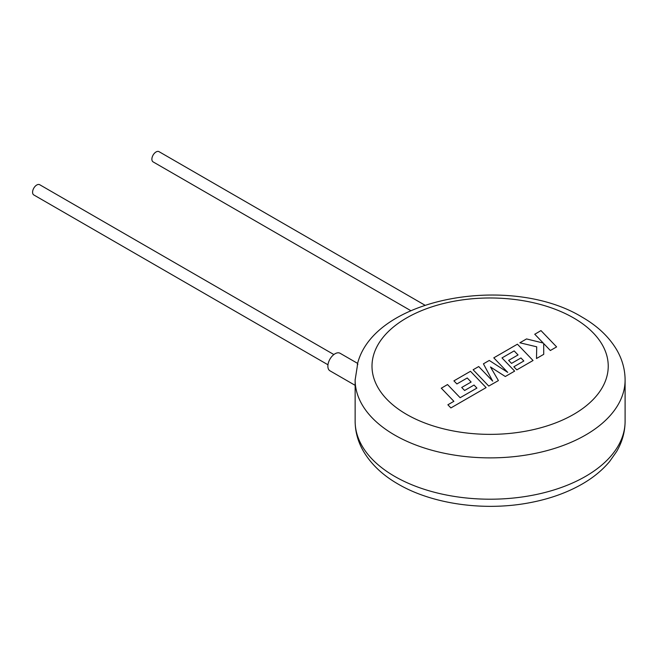 <?xml version="1.0" encoding="UTF-8"?>
<svg xmlns="http://www.w3.org/2000/svg" width="658" height="658" viewBox="0 0 658 658"><rect width="100%" height="100%" fill="white"/><g stroke="black" fill="none" stroke-linecap="round" stroke-linejoin="round"><path stroke-width="0.99" d="M441.271 388.154L453.888 401.314L447.876 404.785L450.895 407.927L486.114 387.603L470.486 371.293L453.913 380.859L456.899 383.951L467.229 377.988L471.12 382.035L461.71 387.472L464.606 390.482L474.023 385.045L476.91 388.088L460.131 397.712L447.522 384.552L441.271 388.236M498.377 380.521L490.481 366.983L505.303 376.516L514.646 371.12L501.988 357.919L514.153 350.903L518.052 354.942L508.634 360.378L511.537 363.389L520.947 357.952L523.842 360.995L513.849 366.769L516.834 369.862L533.046 360.502L517.418 344.192L493.788 357.837L507.705 372.354L489.272 360.444L483.424 363.825L492.686 381.13L478.703 366.547L473.127 369.763L488.754 386.073L498.377 380.604M534.74 334.198L543.237 343.048L526.54 338.928L519.869 342.785L536.714 346.807L536.5 358.511L543.722 354.341L543.689 343.558L550.359 350.508L556.61 346.898L540.975 330.596L534.74 334.28M327.955 364.779L33.805 194.949A5.906 3.413 -60 0 1 32.9 190.22A5.906 3.413 -60 0 1 36.758 185.013A5.906 3.413 -60 0 1 39.71 184.725L333.861 354.555M357.779 364.631C357.705 362.616 357.524 363.274 357.245 366.605L355.139 379.946A134.98 77.932 180 0 0 394.677 435.053A134.98 77.932 180 0 0 541.773 451.947A134.98 77.932 180 0 0 625.1 379.946C625.026 369.319 622.205 359.235 616.636 349.702C608.88 336.748 597.357 325.883 582.075 317.123C511.373 273.753 374.682 296.914 357.607 363.389L340.087 353.272A10.125 5.848 120 0 0 335.021 353.774A10.125 5.848 120 0 0 328.408 362.698A10.125 5.848 120 0 0 329.962 370.808L355.139 385.341M424.904 305.172L159.014 151.661A5.906 3.413 120 0 0 156.061 151.957A5.906 3.413 120 0 0 152.204 157.155A5.906 3.413 120 0 0 153.108 161.893L410.822 310.675M394.677 476.384A134.98 77.932 0 0 0 541.773 493.278A134.98 77.932 0 0 0 625.1 421.276C625.026 431.911 622.205 441.987 616.636 451.528L609.579 461.562C602.07 470.511 592.545 478.226 581.014 484.707C566.16 493.023 549.233 498.994 530.216 502.622C484.995 511.422 432.783 504.382 398.172 484.107C383.079 475.454 371.647 464.754 363.89 452.005C358.133 442.34 355.221 432.092 355.139 421.276A134.98 77.932 0 0 0 394.677 476.384M406.603 414.392A118.111 68.185 0 0 0 573.636 414.392A118.111 68.185 0 0 0 573.636 317.954A118.111 68.185 0 0 0 406.603 317.954A118.111 68.185 0 0 0 406.603 414.392M355.139 421.276L355.139 379.946A134.98 77.932 180 0 1 355.147 379.469M625.1 379.946L625.1 421.276"/></g></svg>
